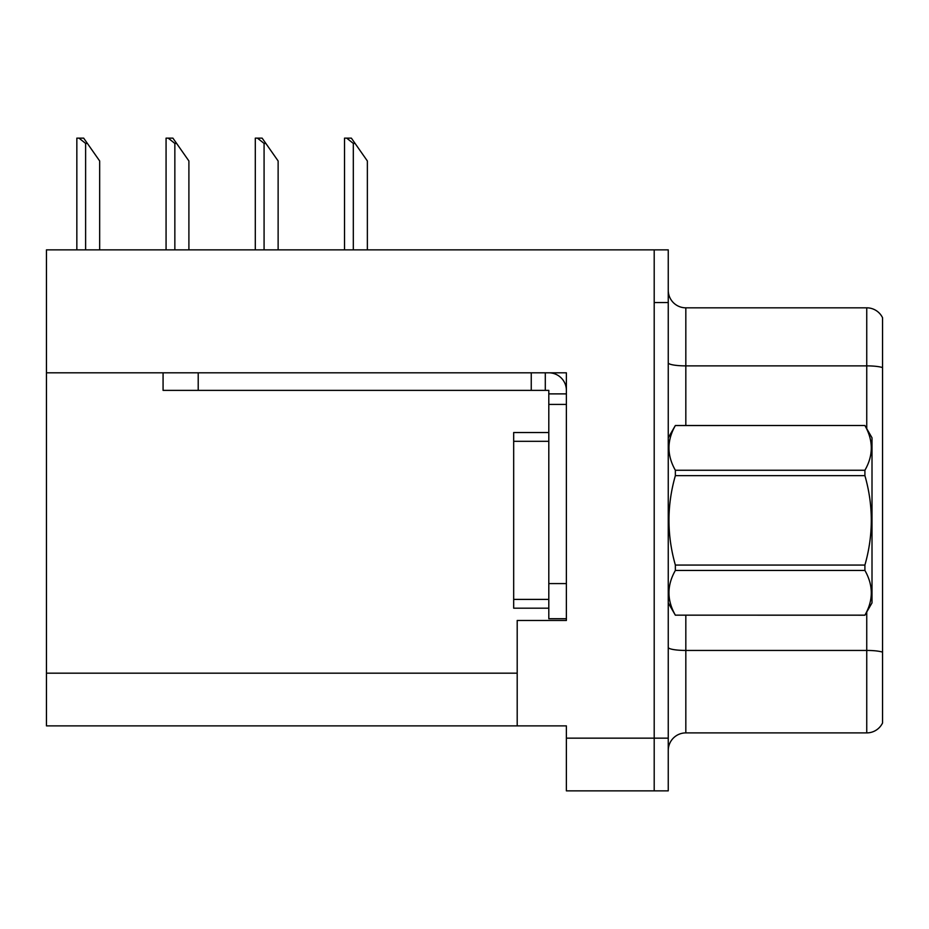 <?xml version="1.0" encoding="UTF-8"?>
<svg xmlns="http://www.w3.org/2000/svg" width="929" height="929" viewBox="0 0 929 929"><rect width="100%" height="100%" fill="white"/><g stroke="black" fill="none" stroke-linecap="round" stroke-linejoin="round"><path stroke-width="1.39" d="M566.376 372.808L566.376 620.479L517.198 620.479L517.198 725.874L566.376 725.874L566.376 790.858L654.202 790.858L654.202 738.16L654.202 790.858L668.253 790.858L668.253 738.16L654.202 738.16L654.202 249.855L46.45 249.855L46.45 372.808L566.376 372.808M46.45 372.808L46.45 725.874L517.198 725.874M668.253 750.458A17.57 17.57 0 0 1 685.823 732.9L866.745 732.9L866.745 612.037M654.202 249.855L668.253 249.855L668.253 302.552L654.202 302.552L654.202 738.16L566.376 738.16M882.55 317.73A17.57 17.57 0 0 0 866.745 307.824A17.57 17.57 0 0 1 882.55 317.73L882.55 722.983A17.57 17.57 0 0 1 866.745 732.9M668.253 302.552L668.253 738.16M882.55 367.605L882.55 368.314L882.55 367.605A17.57 3.054 180 0 0 866.745 365.875L866.745 307.824L685.823 307.824A17.57 17.57 0 0 1 668.253 290.254A17.57 17.57 0 0 0 685.823 307.824L685.823 425.505M882.55 368.314L882.55 652.158A17.57 3.054 180 0 0 866.745 650.439L685.823 650.439L685.823 732.9M548.807 432.531L513.679 432.531L513.679 608.181L548.807 608.181M163.074 372.808L163.074 390.377L548.807 390.377L548.807 393.884L566.376 393.884M198.214 390.377L198.214 372.808L531.249 372.808L531.249 390.377M548.807 618.726L566.376 618.726L548.807 618.726L548.807 393.884M548.807 372.808A17.57 17.57 0 0 1 566.376 390.389M545.3 390.377L545.3 372.808M548.807 583.586L566.376 583.586L566.376 404.429L548.807 404.429M87.372 143.414L85.619 143.414L78.977 138.142L83.68 138.142L99.67 160.972L99.67 249.855M76.84 249.855L76.84 138.142L78.977 138.142M668.253 437.803L675.36 425.505L864.911 425.505L872.006 437.803L872.006 602.909L864.911 615.161C873.411 600.32 873.411 585.409 864.911 570.452L675.36 570.452C666.848 585.293 666.848 600.192 675.36 615.161L864.911 615.207M864.911 425.505L675.36 425.552C666.848 440.392 666.848 455.303 675.36 470.26L675.36 475.648C666.848 505.376 666.848 535.185 675.36 565.064L675.36 570.452M675.36 470.26L864.911 470.26C873.411 455.419 873.411 440.52 864.911 425.552M864.911 470.26L864.911 475.648L675.36 475.648M675.36 565.064L864.911 565.064C873.423 535.185 873.423 505.376 864.911 475.648M864.911 565.064L864.911 570.452M668.253 602.909L675.36 615.207M675.36 615.161L864.911 615.161M355.064 143.414L353.31 143.414L346.668 138.142L351.371 138.142L367.361 160.972L367.361 249.855M344.531 249.855L344.531 138.142L346.668 138.142M265.833 143.414L264.08 143.414L257.438 138.142L262.141 138.142L278.131 160.972L278.131 249.855M255.301 249.855L255.301 138.142L257.438 138.142M176.603 143.414L174.849 143.414L168.207 138.142L172.91 138.142L188.901 160.972L188.901 249.855M166.07 249.855L166.07 138.142L168.207 138.142M46.45 673.177L517.198 673.177M866.745 428.675L866.745 365.875L685.823 365.875A17.57 3.054 0 0 1 668.253 362.833M685.823 615.207L685.823 650.439A17.57 3.054 0 0 1 668.253 647.385M513.679 599.402L548.807 599.402M513.679 441.31L548.807 441.31M85.619 249.855L85.619 143.414M353.31 249.855L353.31 143.414M264.08 249.855L264.08 143.414M174.849 249.855L174.849 143.414"/></g></svg>
